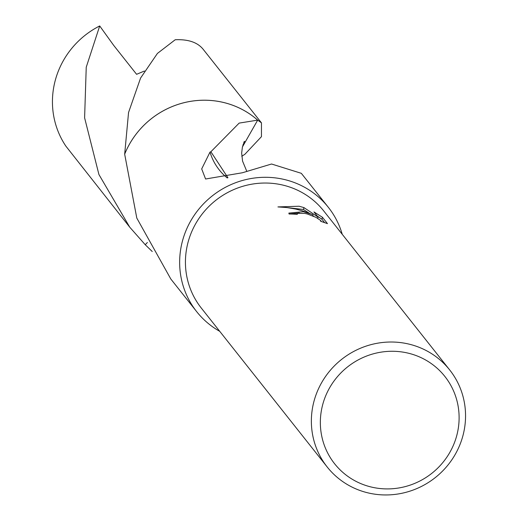 <?xml version="1.0" encoding="UTF-8"?>
<svg xmlns="http://www.w3.org/2000/svg" width="519" height="519" viewBox="0 0 519 519"><rect width="100%" height="100%" fill="white"/><g stroke="black" fill="none" stroke-linecap="round" stroke-linejoin="round"><path stroke-width="0.78" d="M324.622 222.645L321.936 219.252L322.448 217.292L327.47 223.631L320.586 221.256L321.053 221.062L320.878 220.633L316.123 217.422L307.306 213.977L304.77 213.406L297.672 213.367L297.134 213.86L297.296 214.392A78.135 75.404 141.6 0 0 289.096 214.023L288.836 213.101L303.427 211.707L312.951 214.723L302.824 210.948L295.791 209.079L286.877 207.548L277.925 206.919L299.093 206.238L303.946 207.6L318.03 217.059L313.963 211.927L322.442 217.292M408.161 343.922A78.135 75.404 -38.4 0 1 449.707 369.969A78.135 75.404 -38.4 0 1 452.594 458.692A78.135 75.404 -38.4 0 1 368.756 493.05A78.135 75.404 -38.4 0 1 327.21 467.003A78.135 75.404 -38.4 0 1 324.323 378.28A78.135 75.404 -38.4 0 1 408.161 343.922M327.21 467.003L201.275 308.02A78.135 75.404 -38.4 0 1 198.388 219.297A78.135 75.404 -38.4 0 1 282.226 184.939A78.135 75.404 -38.4 0 1 323.772 210.986L449.707 369.969M407.46 352.985A70.325 67.866 -38.4 0 1 456.811 435.363A70.325 67.866 -38.4 0 1 372 487.198A70.325 67.866 -38.4 0 1 322.649 404.82A70.325 67.866 -38.4 0 1 407.46 352.985M219.745 331.336A84 81.061 -38.4 0 1 196.682 311.66A84 81.061 -38.4 0 1 193.574 216.28A84 81.061 -38.4 0 1 283.698 179.347A84 81.061 -38.4 0 1 328.365 207.347L301.708 173.807A84 81.061 141.6 0 0 301.267 173.301L271.554 164.01L242.36 172.769L205.582 179.003L201.69 168.922L210.013 152.093A84 81.061 -38.4 0 1 210.883 151.756L239.149 123.107L257.684 120.129A84.02 81.081 -38.4 0 0 124.657 154.149L124.664 154.149A84.007 81.068 -38.4 0 1 222.645 102.256A84.007 81.068 -38.4 0 1 257.69 120.123L261.466 122.86L203.039 49.13C197.421 42.305 188.15 39.178 175.214 39.749L157.426 53.425L140.571 78.071L128.556 112.474L124.67 154.169A84 81.061 -38.4 0 1 222.645 102.269A84 81.061 -38.4 0 1 257.684 120.129L242.354 147.085M152.249 251.527L145.236 244.721L147.377 242.483M328.365 207.347A84 81.061 -38.4 0 1 342.242 234.303M312.665 215.807L312.951 214.723M299.359 213.004L289.258 214.023M321.929 219.245L317.193 216.008M313.813 216.306L312.736 215.554M309.227 213.179L303.453 209.468L283.621 207.211M317.699 218.298L318.03 217.059M303.453 209.468L303.946 207.6M210.013 152.093A56 54.041 141.6 0 0 227.244 177.959M227.932 177.751L210.883 151.756M124.67 154.169L136.802 218.077L170.796 278.982L196.682 311.66M145.242 244.728L129.737 227.179L98.928 174.527L84.603 117.813L86.238 67.21L99.706 25.95L113.655 45.328L136.594 74.308L144.418 71.025M129.737 227.179L65.855 146.118A84 81.061 -38.4 0 1 55.189 80.672A84 81.061 -38.4 0 1 99.706 25.95M261.466 122.86L261.453 136.659L244.871 154.292L241.783 156.284M297.134 213.86L297.004 214.36M321.053 221.062L320.969 221.386M246.726 171.153L242.568 161.117L241.659 153.04L242.464 146.65M242.795 145.417L244.637 141.35L243.787 142.206"/></g></svg>
